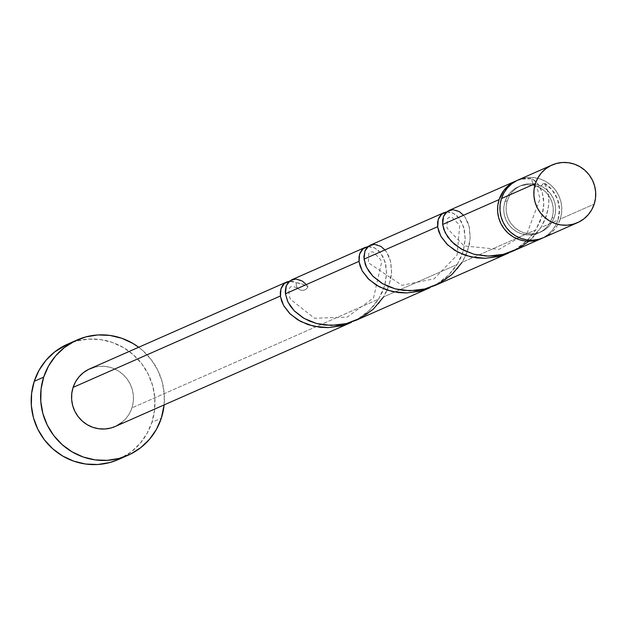 <?xml version="1.0" encoding="UTF-8"?>
<svg xmlns="http://www.w3.org/2000/svg" width="627" height="627" viewBox="0 0 627 627"><rect width="100%" height="100%" fill="white"/><g stroke="black" fill="none" stroke-linecap="round" stroke-linejoin="round"><path stroke-width="0.47" stroke-dasharray="3.13 2.35" d="M543.68 237.586L549.973 233.816L554.354 229.631L557.842 224.646L560.287 219.05L594.2 204.096L560.287 219.05A31.515 30.848 66.2 0 0 551.564 185.78A31.515 30.848 66.2 0 0 518.161 179.965M504.986 201.635L507.345 200.593A25.205 24.672 -113.8 0 1 520.708 185.733A25.205 24.672 -113.8 0 1 547.426 190.381A25.205 24.672 -113.8 0 1 554.401 216.997L552.042 218.039A25.205 24.672 66.2 0 0 536.234 186.094A25.205 24.672 66.2 0 0 518.349 186.768A25.205 24.672 66.2 0 0 504.986 201.635L503.928 206.424L503.826 211.346L504.664 216.205L506.42 220.829L509.03 225.022L512.384 228.636L516.358 231.528L520.802 233.581L525.536 234.725L530.395 234.913L535.176 234.137L539.698 232.429L543.797 229.85L547.3 226.504L550.091 222.514L552.042 218.039L553.1 213.251L553.21 208.329L552.363 203.462L550.608 198.845L548.006 194.652L544.651 191.039L540.67 188.147L536.234 186.094L531.492 184.949L526.641 184.761L521.86 185.537L517.33 187.246L513.239 189.824L509.727 193.171L506.945 197.16L504.986 201.635A25.205 24.672 66.2 0 0 511.961 228.252A25.205 24.672 66.2 0 0 538.687 232.907A25.205 24.672 66.2 0 0 552.042 218.039L554.401 216.997L552.45 221.472L549.66 225.461L546.156 228.808L542.057 231.387L537.535 233.095L532.754 233.871L527.895 233.691L523.161 232.546L518.717 230.485L514.743 227.593L511.389 223.98L508.779 219.787L507.024 215.171L506.185 210.304L506.287 205.382L507.345 200.593L509.296 196.118L512.087 192.128L515.598 188.782L519.689 186.203L524.219 184.495L529 183.719L533.851 183.907L538.593 185.051L543.029 187.105L547.01 189.997L550.365 193.61L552.967 197.803L554.723 202.427L555.569 207.286L555.459 212.208L554.401 216.997A25.205 24.672 -113.8 0 1 541.046 231.865A25.205 24.672 -113.8 0 1 514.32 227.217A25.205 24.672 -113.8 0 1 507.345 200.593L504.986 201.635M118.503 459.473A63.021 61.689 66.2 0 0 151.906 422.316L161.343 418.154L151.906 422.316A63.021 61.689 66.2 0 0 134.468 355.768A63.021 61.689 66.2 0 0 67.661 344.137M138.692 347.264A63.021 61.689 -113.8 0 1 164.109 404.932L164.243 393.874L162.142 381.718L157.753 370.173L151.232 359.679L142.846 350.65L138.692 347.264M306.305 284.58L307.967 286.766A6.301 6.168 -113.8 0 1 296.265 282.691L302.308 284.133L307.967 286.766L306.689 288.639L304.824 289.909L302.622 290.411L300.38 290.074L298.397 288.937L296.932 287.158L296.187 284.979L296.265 282.691L289.368 281.272L293.115 281.492L296.265 282.691A31.515 30.848 -113.8 0 1 307.967 286.766L304.456 282.699L300.505 280.104L296.438 279.015L291.72 279.791M367.822 246.638L371.341 246.748L374.954 248.065L378.418 250.581L382.862 256.459L385.77 264.523L386.577 274.226L384.892 284.885L382.305 292.111L378.536 299.181L131.929 407.903A31.515 30.848 66.2 0 0 123.205 374.625A31.515 30.848 66.2 0 0 89.802 368.817M546.039 186.846L543.821 182.786A31.515 30.848 -113.8 0 1 557.928 220.093L540.78 227.648L544.142 221.488L546.595 215.194L548.155 208.893L548.821 202.772L548.641 196.956L547.684 191.611L546.039 186.846M516.993 180.505A31.515 30.848 -113.8 0 1 532.111 178.711L536.007 181.603L539.4 185.921L541.987 191.548L543.515 198.234L543.774 205.719L542.598 213.721L539.941 221.872L535.771 229.858L462.162 262.313L465.947 255.228L469.38 244.397L470.203 237.359L469.396 227.648L467.656 222.06L465.14 217.357L462.044 213.705L458.58 211.197L454.975 209.873L451.448 209.771L448.956 210.476M446.44 211.973L449.959 212.091L453.572 213.407L457.036 215.923L461.472 221.801L464.388 229.866L465.195 239.569L463.51 250.22L460.923 257.454L457.154 264.516L383.544 296.971L387.329 289.893L390.762 279.054L391.585 272.024L390.778 262.305L389.038 256.717L386.53 252.023L383.434 248.363L379.962 245.855L376.357 244.538L372.83 244.428L370.338 245.133M513.685 250.808L523.09 245.666L529.948 240.392L535.881 234.326L540.78 227.648L557.928 220.093A31.515 30.848 -113.8 0 1 542.394 238.127L547.614 234.851L551.995 230.665L555.483 225.681L557.928 220.093L559.456 209.52L557.395 198.994L551.972 189.722L543.821 182.786C551.454 194.495 550.435 209.449 540.78 227.648L528.969 241.238M435.067 285.473L444.472 280.324L451.33 275.049L457.263 268.983L462.162 262.313L535.771 229.858L530.857 236.544L524.932 242.602L518.067 247.884L510.511 252.179M356.45 320.131L365.862 314.981L372.712 309.707L378.645 303.64L383.544 296.971L457.154 264.516L452.239 271.209L446.314 277.259L439.449 282.542L431.893 286.837M115.227 426.478A31.515 30.848 66.2 0 0 131.929 407.903L378.536 299.181L373.621 305.866L367.696 311.925L360.831 317.199L353.275 321.494M536.234 186.094L538.475 186.431L540.678 185.929L542.543 184.659L543.821 182.786A6.301 6.168 66.2 0 1 536.234 186.094L534.243 184.957L532.785 183.178L532.041 180.999L532.111 178.711A6.301 6.168 66.2 0 0 536.234 186.094M517.032 180.49L521.578 179.126L532.111 178.711L538.044 183.93L542.3 192.505L543.836 203.634L541.947 216.213L535.771 229.858L527.135 240.541L514.947 249.828L511.154 251.866M94.191 367.273L100.171 366.301L106.237 366.536L112.162 367.963L117.711 370.533L122.68 374.147L126.873 378.661L130.134 383.912L132.328 389.68L133.379 395.762L133.245 401.915L131.929 407.903L129.483 413.499L125.996 418.483L121.614 422.661M116.497 425.89L115.321 426.438M118.691 459.395L131.278 451.84L140.048 443.469L147.016 433.5L151.906 422.316L154.54 410.34L154.814 398.035L152.714 385.879L148.317 374.327L141.804 363.84L133.41 354.811L123.472 347.585L112.366 342.444L100.524 339.583L88.391 339.113L76.439 341.057L67.865 344.051M543.585 237.633A31.515 30.848 66.2 0 0 560.287 219.05L561.604 213.062L561.737 206.91L560.687 200.828L558.492 195.06L555.232 189.816L551.039 185.294L546.07 181.681L540.521 179.11L534.596 177.684L528.53 177.449L522.55 178.421M353.918 321.181L357.711 319.143L369.899 309.863L379.092 298.272L384.712 285.536L386.6 272.957L385.064 261.827L380.808 253.245L374.875 248.026L367.986 246.615M432.536 286.523L436.329 284.486L448.517 275.198L457.71 263.606L463.329 250.871L465.218 238.299L463.682 227.162L459.426 218.588L453.493 213.368L446.604 211.957M463.533 215.265L465.203 217.451L469.114 226.465L470.179 237.884L467.75 250.565L462.162 262.313M384.915 249.922L386.585 252.109L390.496 261.122L391.561 272.541L389.132 285.23L383.544 296.971M518.349 186.768L520.708 185.733M515.802 181.007L515.41 181.179M538.687 232.907L541.046 231.865M534.032 184.769L537.7 190.02L540.004 198.869L527.229 232.907L498.998 249.405L464.004 245.917L446.996 228.11L447.396 218.713L449.191 217.263L452.106 217.342L459.082 224.685L459.654 226.01L457.114 255.126L434.088 278.819L401.915 285.309L368.378 262.768L368.794 253.355L370.447 251.976L372.955 251.85L380.464 259.343L381.592 262.258L373.543 297.935L347.092 317.168L314.433 318.234L290.426 299.228L289.76 297.433C287.448 286.9 290.254 284.007 298.186 288.749"/><path stroke-width="0.94" d="M552.073 165.011L518.161 179.965A31.515 30.848 66.2 0 0 501.459 198.54L535.372 183.593A31.515 30.848 -113.8 0 1 552.073 165.011A31.515 30.848 -113.8 0 1 585.477 170.826A31.515 30.848 -113.8 0 1 594.2 204.096L595.517 198.108L595.65 191.964L594.6 185.882L592.405 180.106L589.145 174.862L584.952 170.348L579.983 166.735L574.426 164.164L568.509 162.73L562.443 162.503L556.462 163.467L550.804 165.606L545.686 168.828L541.297 173.013L537.817 177.997L535.372 183.593L534.055 189.581L533.922 195.734L534.972 201.808L537.167 207.584L540.427 212.827L544.62 217.342L549.589 220.955L555.138 223.525L561.063 224.96L567.129 225.195L573.109 224.223L578.76 222.083L583.886 218.862L588.267 214.677L591.755 209.692L594.2 204.096A31.515 30.848 -113.8 0 1 577.498 222.679A31.515 30.848 -113.8 0 1 544.087 216.864A31.515 30.848 -113.8 0 1 535.372 183.593L501.459 198.54L500.142 204.527L500.009 210.68L501.059 216.762L503.254 222.538L506.514 227.781L510.707 232.296L515.676 235.909L521.233 238.479L527.15 239.906L533.216 240.141L539.196 239.177L543.68 237.586M77.09 339.983L67.661 344.137A63.021 61.689 66.2 0 0 34.25 381.302L43.686 377.14A63.021 61.689 -113.8 0 1 77.09 339.983A63.021 61.689 -113.8 0 1 138.692 347.264L132.908 343.424L121.803 338.282L109.96 335.421L97.82 334.951L85.868 336.895L74.558 341.166L64.315 347.617L55.544 355.979L48.585 365.956L43.686 377.14L34.25 381.302A63.021 61.689 66.2 0 0 51.696 447.85A63.021 61.689 66.2 0 0 118.503 459.473L127.939 455.312A63.021 61.689 -113.8 0 1 61.125 443.689A63.021 61.689 -113.8 0 1 43.686 377.14L41.053 389.116L40.786 401.421L42.887 413.577L47.276 425.122L53.797 435.616L62.183 444.645L72.121 451.871L83.226 457.012L95.077 459.873L107.209 460.343L119.161 458.4L130.471 454.128L140.714 447.678L149.485 439.315L156.452 429.346L161.343 418.154A63.021 61.689 -113.8 0 1 127.939 455.312M164.109 404.932A63.021 61.689 -113.8 0 1 161.343 418.154L164.109 404.932M383.544 296.971L373.284 309.197L360.721 318.054L346.276 323.61L331.158 325.437L316.666 323.532L304.017 318.375L294.22 310.804L287.918 301.971L285.41 293.797L359.02 261.341L359.005 256.827L360.031 252.932L361.959 249.828L365.322 247.344L291.72 279.791L287.942 282.777L286.006 286.508L285.277 291.194L285.41 293.797L287.566 301.226L290.481 306.289L294.565 311.164L302.763 317.615L309.401 321.048L316.831 323.579L324.841 325.06L337.475 325.139L345.986 323.681L356.45 320.131L430.051 287.683L419.588 291.234L406.813 292.958L398.427 292.613L386.632 289.98L376.357 285.167L368.174 278.709L362.469 271.311L360.157 266.248L359.02 261.341L285.41 293.797L286.296 285.708L290.121 280.7L295.826 278.991L302.214 281.014L306.305 284.58M287.111 281.837L89.802 368.817A31.515 30.848 66.2 0 0 73.1 387.392L280.402 295.999L280.324 292.033L281.061 288.514L282.511 285.567L284.564 283.31L287.111 281.837L290.011 281.217M364.624 247.689L367.822 246.638M515.802 181.007L448.956 210.476L445.585 212.961L443.665 216.064L442.638 219.967L442.646 224.474L499.1 199.582A31.515 30.848 -113.8 0 1 515.802 181.007A31.515 30.848 -113.8 0 1 516.993 180.505M462.162 262.313L451.902 274.532L439.339 283.388L424.894 288.953L409.776 290.779L395.284 288.875L382.635 283.71L372.838 276.139L366.536 267.314L364.028 259.131L437.638 226.684L437.622 222.17L438.649 218.267L440.577 215.171L443.94 212.686L370.338 245.133L366.967 247.618L365.047 250.722L363.887 256.819L365.173 264.045L366.184 266.569L369.099 271.632L373.183 276.499L381.373 282.957L388.019 286.39L395.441 288.914L403.459 290.403L416.093 290.481L424.604 289.023L435.067 285.473L508.669 253.026L498.206 256.576L485.431 258.3L477.045 257.956L465.25 255.322L454.975 250.502L446.792 244.052L441.087 236.653L438.775 231.582L437.638 226.684L364.028 259.131L364.914 251.043L368.731 246.035L374.444 244.326L380.824 246.356L384.915 249.922M443.242 213.031L446.44 211.973M511.522 251.717L541.226 238.668A31.515 30.848 -113.8 0 1 507.823 232.86A31.515 30.848 -113.8 0 1 499.1 199.582L442.646 224.474L443.791 229.38L447.717 236.967L454.262 244.13L463.196 250.11L474.059 254.256L486.238 256.067L494.711 255.816L503.222 254.366L511.522 251.717M542.394 238.127A31.515 30.848 -113.8 0 1 541.226 238.668M446.604 211.957L441.627 214.136L438.171 219.568L437.717 227.311L440.836 236.199L447.678 244.922L457.953 252.203L470.94 256.929L485.611 258.293L500.707 255.91L508.669 253.026M367.986 246.615L363.009 248.794L359.553 254.225L359.099 261.968L362.218 270.856L369.06 279.579L379.335 286.86L392.322 291.586L406.994 292.958L422.089 290.567L430.051 287.683M115.321 426.438L110.838 428.022L104.858 428.993L98.792 428.758L92.874 427.332L87.318 424.761L82.349 421.148L78.156 416.634L74.895 411.383L72.701 405.614L71.65 399.532L71.784 393.38L73.1 387.392A31.515 30.848 66.2 0 0 81.823 420.67A31.515 30.848 66.2 0 0 115.227 426.478L351.441 322.341L340.97 325.891L328.195 327.623L319.809 327.27L308.014 324.645L297.739 319.825L289.556 313.367L283.851 305.976L281.539 300.905L280.402 295.999L73.1 387.392L75.546 381.804L79.033 376.811L83.415 372.634L88.532 369.405L94.191 367.273M289.368 281.272L284.392 283.459L280.943 288.89L280.481 296.634L283.6 305.514L290.442 314.245L300.717 321.526L313.712 326.244L328.376 327.615L343.471 325.233L351.441 322.341M542.496 238.072L536.837 240.212L530.857 241.183L524.791 240.948L518.874 239.522L513.317 236.951L508.348 233.338L504.155 228.824L500.895 223.573L498.7 217.804L497.65 211.722L497.783 205.57L499.1 199.582L504.053 190.208L511.844 183.115L517.032 180.49M121.614 422.661L116.497 425.89M67.865 344.051L54.886 351.771L46.116 360.141L39.148 370.11L34.25 381.302L31.624 393.278L31.35 405.575L33.45 417.739L37.847 429.283L44.36 439.77L52.746 448.807L62.684 456.033L73.79 461.174L85.64 464.035L97.773 464.497L109.725 462.561L118.691 459.395M522.55 178.421L516.891 180.56L511.773 183.782L507.392 187.967L503.904 192.951L501.459 198.54A31.515 30.848 66.2 0 0 510.182 231.818A31.515 30.848 66.2 0 0 543.585 237.633L577.498 222.679M528.969 241.238L517.957 248.731L503.512 254.296L488.394 256.114L473.902 254.217L461.253 249.052L451.456 241.481L445.146 232.648L442.646 224.474L443.532 216.386L447.349 211.377L453.062 209.669L459.442 211.699L463.533 215.265"/></g></svg>
